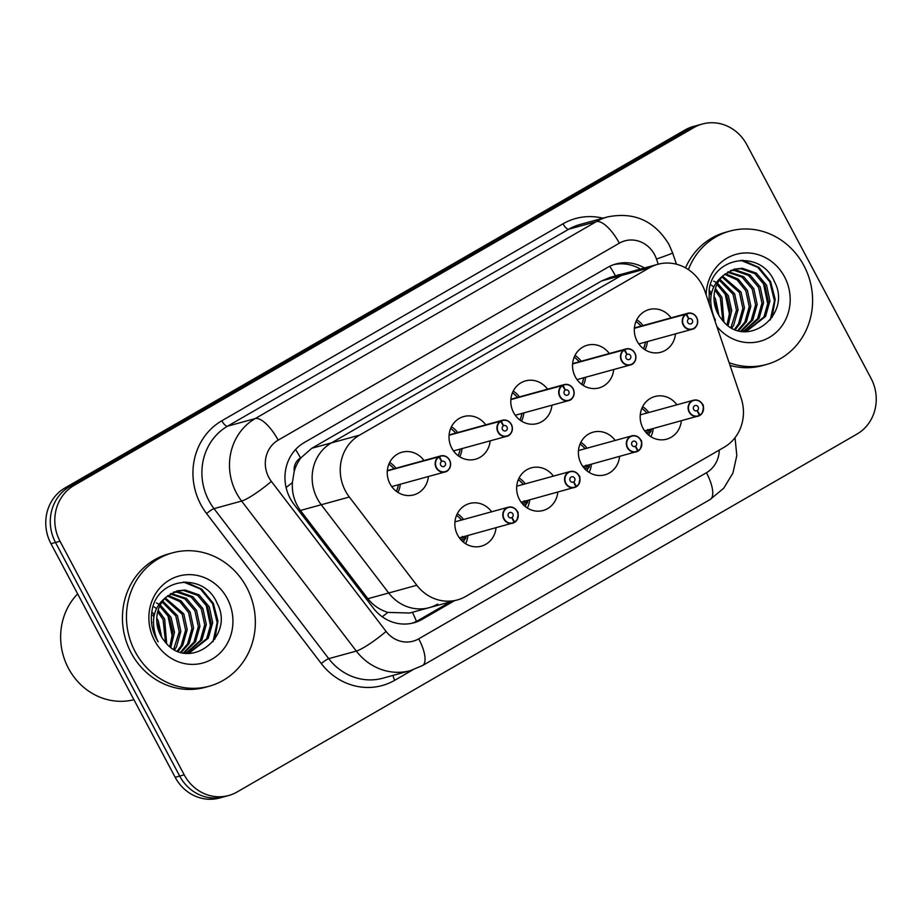 <?xml version="1.0" encoding="UTF-8"?>
<svg xmlns="http://www.w3.org/2000/svg" width="922" height="922" viewBox="0 0 922 922"><rect width="100%" height="100%" fill="white"/><g stroke="black" fill="none" stroke-linecap="round" stroke-linejoin="round"><path stroke-width="1.38" d="M589.1 472.375A22.128 20.503 74.6 0 0 591.451 464.181A22.128 20.503 74.6 0 1 589.1 472.375M619.561 456.459A22.128 20.503 -105.4 0 1 604.89 474.842A22.128 20.503 -105.4 0 1 581.183 463.801A22.128 20.503 -105.4 0 1 593.157 432.153A22.128 20.503 -105.4 0 1 615.158 440.462M527.338 508.034A22.128 20.503 74.6 0 0 529.689 499.851A22.128 20.503 74.6 0 1 527.338 508.034M557.787 492.129A22.128 20.503 -105.4 0 1 543.127 510.5A22.128 20.503 -105.4 0 1 519.42 499.459A22.128 20.503 -105.4 0 1 531.395 467.823A22.128 20.503 -105.4 0 1 553.384 476.121M465.564 543.692A22.128 20.503 74.6 0 0 467.915 535.509A22.128 20.503 74.6 0 1 465.564 543.692M496.024 527.787A22.128 20.503 -105.4 0 1 481.353 546.158A22.128 20.503 -105.4 0 1 457.646 535.117A22.128 20.503 -105.4 0 1 469.621 503.481A22.128 20.503 -105.4 0 1 491.622 511.779M650.874 436.717A22.128 20.503 74.6 0 0 653.225 428.523A22.128 20.503 74.6 0 1 650.874 436.717M681.323 420.801A22.128 20.503 -105.4 0 1 666.664 439.172A22.128 20.503 -105.4 0 1 642.957 428.131A22.128 20.503 -105.4 0 1 654.931 396.495A22.128 20.503 -105.4 0 1 676.921 404.793M583.246 385.442A22.128 20.503 74.6 0 0 585.597 377.259A22.128 20.503 74.6 0 1 583.246 385.442M613.695 369.538A22.128 20.503 -105.4 0 1 599.035 387.908A22.128 20.503 -105.4 0 1 575.328 376.868A22.128 20.503 -105.4 0 1 587.302 345.231A22.128 20.503 -105.4 0 1 609.304 353.529M521.483 421.1A22.128 20.503 74.6 0 0 523.834 412.918A22.128 20.503 74.6 0 1 521.483 421.1M551.932 405.196A22.128 20.503 -105.4 0 1 537.272 423.567A22.128 20.503 -105.4 0 1 513.566 412.526A22.128 20.503 -105.4 0 1 525.54 380.89A22.128 20.503 -105.4 0 1 547.53 389.188M459.709 456.77A22.128 20.503 74.6 0 0 462.06 448.576A22.128 20.503 74.6 0 1 459.709 456.77M490.158 440.854A22.128 20.503 -105.4 0 1 475.498 459.225A22.128 20.503 -105.4 0 1 451.792 448.184A22.128 20.503 -105.4 0 1 463.766 416.548A22.128 20.503 -105.4 0 1 485.767 424.846M397.935 492.429A22.128 20.503 74.6 0 0 400.298 484.234A22.128 20.503 74.6 0 1 397.935 492.429M428.396 476.513A22.128 20.503 -105.4 0 1 413.724 494.895A22.128 20.503 -105.4 0 1 390.029 483.854A22.128 20.503 -105.4 0 1 402.004 452.206A22.128 20.503 -105.4 0 1 423.993 460.516M645.02 349.784A22.128 20.503 74.6 0 0 647.371 341.589A22.128 20.503 74.6 0 1 645.02 349.784M675.469 333.868A22.128 20.503 -105.4 0 1 660.809 352.25A22.128 20.503 -105.4 0 1 637.102 341.209A22.128 20.503 -105.4 0 1 649.076 309.562A22.128 20.503 -105.4 0 1 671.066 317.86M705.065 291.64A41.502 38.447 74.6 0 0 702.207 285.013A41.502 38.447 74.6 0 0 657.766 264.314A41.502 38.447 74.6 0 0 649.353 267.829L359.499 435.172A41.502 38.447 74.6 0 0 349.334 497.027L416.813 585.263A41.502 38.447 74.6 0 0 457.381 599.922A41.502 38.447 74.6 0 0 465.794 596.407L724.185 447.228A41.502 38.447 74.6 0 0 741.092 398.05L705.065 291.64M301.114 457.635L300.526 457.98A13.83 12.816 74.6 0 0 294.21 471.326A41.502 38.447 -105.4 0 1 301.114 457.635L311.797 448.276L601.651 280.933L610.087 277.407L629.668 272.036A41.502 38.447 74.6 0 0 621.255 275.551L331.401 442.894A41.502 38.447 74.6 0 0 321.236 504.749L388.715 592.984A41.502 38.447 74.6 0 0 429.283 607.644A41.502 38.447 74.6 0 0 437.685 604.129M642.968 325.593A22.128 20.503 74.6 0 0 636.768 319.75A22.128 20.503 74.6 0 1 642.968 325.593M395.895 468.238A22.128 20.503 74.6 0 0 389.683 462.395A22.128 20.503 74.6 0 1 395.895 468.238M457.658 432.568A22.128 20.503 74.6 0 0 451.457 426.736A22.128 20.503 74.6 0 1 457.658 432.568M519.432 396.909A22.128 20.503 74.6 0 0 513.22 391.078A22.128 20.503 74.6 0 1 519.432 396.909M581.206 361.251A22.128 20.503 74.6 0 0 574.994 355.408A22.128 20.503 74.6 0 1 581.206 361.251M648.823 412.514A22.128 20.503 74.6 0 0 642.622 406.683A22.128 20.503 74.6 0 1 648.823 412.514M463.524 519.501A22.128 20.503 74.6 0 0 457.312 513.669A22.128 20.503 74.6 0 1 463.524 519.501M525.286 483.843A22.128 20.503 74.6 0 0 519.086 477.999A22.128 20.503 74.6 0 1 525.286 483.843M587.06 448.184A22.128 20.503 74.6 0 0 580.848 442.341A22.128 20.503 74.6 0 1 587.06 448.184M294.21 471.326L292.389 482.563C291.767 492.924 294.441 502.236 300.411 510.465L367.89 598.712C373.11 605.339 379.783 609.903 387.874 612.404L409.691 613.026L457.381 599.922M657.766 264.314L629.668 272.036A41.502 38.447 74.6 0 0 621.255 275.551L331.401 442.894A41.502 38.447 74.6 0 0 321.236 504.749L388.715 592.984A41.502 38.447 74.6 0 0 429.283 607.644M60.011 541.237L55.493 542.47A41.502 38.447 -105.4 0 1 69.542 486.666L689.46 128.769A41.502 38.447 -105.4 0 1 697.862 125.242A41.502 38.447 -105.4 0 0 689.46 128.769L69.542 486.666A41.502 38.447 -105.4 0 0 55.493 542.47L179.686 776.047L55.493 542.47L50.975 543.715A41.502 38.447 -105.4 0 1 65.024 487.911L684.942 130.002A41.502 38.447 -105.4 0 1 693.344 126.487L702.38 124.009A41.502 38.447 -105.4 0 1 746.832 144.708L871.025 378.285A41.502 38.447 -105.4 0 1 856.976 434.089L237.058 791.998A41.502 38.447 -105.4 0 1 228.656 795.513A41.502 38.447 -105.4 0 1 184.204 774.814L60.011 541.237A41.502 38.447 -105.4 0 1 74.06 485.433L693.966 127.524A41.502 38.447 -105.4 0 1 702.38 124.009M228.656 795.513L224.138 796.758A41.502 38.447 -105.4 0 1 179.686 776.047A41.502 38.447 -105.4 0 0 224.138 796.758L219.62 797.991A41.502 38.447 -105.4 0 1 175.168 777.292L50.975 543.715M644.432 267.968A41.502 38.447 74.6 0 0 615.896 263.992A41.502 38.447 74.6 0 0 607.483 267.507L304.225 442.595A41.502 38.447 74.6 0 0 294.06 504.449L373.341 608.128A41.502 38.447 74.6 0 0 413.909 622.788A41.502 38.447 74.6 0 0 422.322 619.273L454.431 600.729M613.902 264.602A41.502 38.447 -105.4 0 1 640.421 269.074M450.42 601.836L418.3 620.379A41.502 38.447 -105.4 0 1 411.892 623.284M686.383 313.814A8.298 7.687 -105.4 0 1 687.766 313.273A8.298 7.687 -105.4 0 1 696.652 317.422A8.298 7.687 -105.4 0 1 692.168 329.281A8.298 7.687 -105.4 0 1 683.271 325.143A8.298 7.687 -105.4 0 1 685.795 314.16L686.037 314.367A8.021 7.434 74.6 0 0 683.594 324.982A8.021 7.434 74.6 0 0 693.817 328.313A8.021 7.434 74.6 0 0 696.536 317.514A8.021 7.434 74.6 0 0 686.602 314.045L634.394 328.105M686.602 314.045L688.872 318.77A2.766 2.559 -105.4 0 1 692.295 319.969A2.766 2.559 -105.4 0 1 690.797 323.922A2.766 2.559 -105.4 0 1 688.676 318.874L686.037 314.367M685.795 314.16L634.382 328.29M699.429 415.488L699.948 415.073A8.021 7.434 74.6 0 0 702.391 404.447A8.021 7.434 74.6 0 0 692.168 401.128A8.021 7.434 74.6 0 0 689.46 411.915A8.021 7.434 74.6 0 0 699.383 415.396L699.406 415.672A8.298 7.687 -105.4 0 1 698.023 416.214A8.298 7.687 -105.4 0 1 689.137 412.076A8.298 7.687 -105.4 0 1 693.621 400.206A8.298 7.687 -105.4 0 1 702.506 404.343A8.298 7.687 -105.4 0 1 700.005 415.326L702.184 413.171C703.705 407.616 703.82 404.677 702.529 404.343C700.259 400.77 697.297 399.387 693.621 400.206L640.271 414.865M699.383 415.396L697.113 410.67A2.766 2.559 -105.4 0 1 693.69 409.472A2.766 2.559 -105.4 0 1 695.188 405.519A2.766 2.559 -105.4 0 1 697.309 410.555L695.937 410.935M647.797 429.479L650.92 431.542A20.745 19.224 74.6 0 0 650.932 431.531L649.572 433.133A20.745 19.224 -105.4 0 1 648.8 435.23M651.255 429.064A20.226 18.74 -105.3 0 1 650.84 431.289L650.92 431.542M697.309 410.555L699.948 415.073M697.113 410.67L696.168 410.935M624.609 349.484A8.298 7.687 -105.4 0 1 625.992 348.942A8.298 7.687 -105.4 0 1 634.889 353.08A8.298 7.687 -105.4 0 1 630.394 364.939A8.298 7.687 -105.4 0 1 621.509 360.802A8.298 7.687 -105.4 0 1 624.033 349.818L624.263 350.026A8.021 7.434 74.6 0 0 621.831 360.652A8.021 7.434 74.6 0 0 632.054 363.971A8.021 7.434 74.6 0 0 634.762 353.184A8.021 7.434 74.6 0 0 624.828 349.703L572.631 363.764M624.828 349.703L627.098 354.428A2.766 2.559 -105.4 0 1 630.533 355.627A2.766 2.559 -105.4 0 1 629.034 359.58A2.766 2.559 -105.4 0 1 626.902 354.544L624.263 350.026M624.033 349.818L572.608 363.948M562.846 385.142A8.298 7.687 -105.4 0 1 564.229 384.601A8.298 7.687 -105.4 0 1 573.115 388.738A8.298 7.687 -105.4 0 1 568.632 400.609A8.298 7.687 -105.4 0 1 559.735 396.46A8.298 7.687 -105.4 0 1 562.259 385.477L562.501 385.684A8.021 7.434 74.6 0 0 560.057 396.31A8.021 7.434 74.6 0 0 570.28 399.629A8.021 7.434 74.6 0 0 573 388.842A8.021 7.434 74.6 0 0 563.065 385.361L510.857 399.422M563.065 385.361L565.336 390.087A2.766 2.559 -105.4 0 1 568.759 391.285A2.766 2.559 -105.4 0 1 567.26 395.238A2.766 2.559 -105.4 0 1 565.14 390.202L562.501 385.684M562.259 385.477L510.846 399.606M501.072 420.801A8.298 7.687 -105.4 0 1 502.455 420.259A8.298 7.687 -105.4 0 1 511.353 424.397A8.298 7.687 -105.4 0 1 506.858 436.267A8.298 7.687 -105.4 0 1 497.972 432.13A8.298 7.687 -105.4 0 1 500.485 421.135L500.727 421.354A8.021 7.434 74.6 0 0 498.295 431.969A8.021 7.434 74.6 0 0 508.506 435.288A8.021 7.434 74.6 0 0 511.226 424.5A8.021 7.434 74.6 0 0 501.291 421.02L449.095 435.092M501.291 421.02L503.562 425.745A2.766 2.559 -105.4 0 1 506.985 426.955A2.766 2.559 -105.4 0 1 505.498 430.908A2.766 2.559 -105.4 0 1 503.366 425.86L500.727 421.354M500.485 421.135L449.072 435.265M439.31 456.471A8.298 7.687 -105.4 0 1 440.693 455.929A8.298 7.687 -105.4 0 1 449.579 460.066A8.298 7.687 -105.4 0 1 445.096 471.926A8.298 7.687 -105.4 0 1 436.198 467.788A8.298 7.687 -105.4 0 1 438.722 456.805L438.964 457.012A8.021 7.434 74.6 0 0 436.521 467.627A8.021 7.434 74.6 0 0 446.744 470.958A8.021 7.434 74.6 0 0 449.463 460.17A8.021 7.434 74.6 0 0 439.529 456.69L387.321 470.75M439.529 456.69L441.799 461.415A2.766 2.559 -105.4 0 1 445.222 462.613A2.766 2.559 -105.4 0 1 443.724 466.567A2.766 2.559 -105.4 0 1 441.603 461.519L438.964 457.012M438.722 456.805L387.309 470.935M637.655 451.146L638.185 450.731A8.021 7.434 74.6 0 0 640.617 440.105A8.021 7.434 74.6 0 0 630.406 436.786A8.021 7.434 74.6 0 0 627.686 447.573A8.021 7.434 74.6 0 0 637.621 451.054L637.644 451.331A8.298 7.687 -105.4 0 1 636.249 451.872A8.298 7.687 -105.4 0 1 627.363 447.735A8.298 7.687 -105.4 0 1 631.858 435.864A8.298 7.687 -105.4 0 1 640.744 440.013A8.298 7.687 -105.4 0 1 638.243 450.985L640.421 448.841C641.931 443.275 642.046 440.336 640.767 440.013C638.497 436.429 635.523 435.046 631.858 435.864L578.497 450.535M637.621 451.054L635.35 446.329A2.766 2.559 -105.4 0 1 631.927 445.13A2.766 2.559 -105.4 0 1 633.426 441.177A2.766 2.559 -105.4 0 1 635.546 446.213L634.175 446.594M586.023 465.137L589.146 467.2A20.745 19.224 74.6 0 0 589.17 467.2L587.81 468.791A20.745 19.224 -105.4 0 1 587.026 470.888M589.481 464.723A20.226 18.74 -105.3 0 1 589.077 466.958L589.146 467.2M635.546 446.213L638.185 450.731M635.35 446.329L634.394 446.594M516.735 486.194L570.084 471.534C573.761 470.716 576.723 472.087 578.993 475.671C580.284 475.994 580.168 478.944 578.647 484.499L576.411 486.39A8.021 7.434 74.6 0 0 578.855 475.775A8.021 7.434 74.6 0 0 568.632 472.444A8.021 7.434 74.6 0 0 565.924 483.243A8.021 7.434 74.6 0 0 575.847 486.712L575.87 486.989A8.298 7.687 -105.4 0 1 574.487 487.531A8.298 7.687 -105.4 0 1 565.589 483.393A8.298 7.687 -105.4 0 1 570.084 471.534A8.298 7.687 -105.4 0 1 578.97 475.671A8.298 7.687 -105.4 0 1 576.469 486.643L575.893 486.816M575.847 486.712L573.576 481.987A2.766 2.559 -105.4 0 1 570.153 480.788A2.766 2.559 -105.4 0 1 571.652 476.835A2.766 2.559 -105.4 0 1 573.772 481.883L572.401 482.252M524.261 500.796L527.384 502.87A20.745 19.224 74.6 0 0 527.396 502.859M527.707 500.392A20.226 18.74 -105.3 0 1 527.303 502.617L526.036 504.449A20.745 19.224 -105.4 0 1 525.263 506.558M573.772 481.883L576.411 486.39M573.576 481.987L572.631 482.252M517.219 511.353A8.298 7.687 -105.4 0 1 514.707 522.301L514.649 522.048A8.021 7.434 74.6 0 0 517.081 511.433A8.021 7.434 74.6 0 0 506.87 508.114A8.021 7.434 74.6 0 0 504.15 518.902A8.021 7.434 74.6 0 0 514.084 522.382L514.107 522.659A8.298 7.687 -105.4 0 1 512.713 523.2A8.298 7.687 -105.4 0 1 503.827 519.051A8.298 7.687 -105.4 0 1 508.322 507.192A8.298 7.687 -105.4 0 1 517.207 511.33M514.084 522.382L511.814 517.657A2.766 2.559 -105.4 0 1 508.391 516.458A2.766 2.559 -105.4 0 1 509.878 512.505A2.766 2.559 -105.4 0 1 512.01 517.542L510.638 517.922M462.487 536.466L465.61 538.529A20.745 19.224 74.6 0 0 465.633 538.517L464.262 540.119A20.745 19.224 -105.4 0 1 463.489 542.217M465.944 536.051A20.226 18.74 -105.3 0 1 465.529 538.275L465.61 538.529M454.961 521.852L508.322 507.192C511.987 506.374 514.96 507.757 517.23 511.33C518.51 511.664 518.394 514.603 516.885 520.158L514.119 522.474M512.01 517.542L514.649 522.048M511.814 517.657L510.857 517.91M733.601 269.374L740.746 268.717L754.784 273.604L764.949 285.555L768.349 301.402L763.946 316.938L746.981 330.537M741.553 331.321L747.777 330.33L765.537 316.5L769.939 300.964L766.539 285.117L756.386 273.166L742.337 268.279L734.396 269.143L723.758 275.148A31.267 28.974 -105.4 0 0 717.938 313.722A31.267 28.974 -105.4 0 0 721.73 319.369C745.16 351.397 792.862 315.266 774.422 281.683C761.203 249.366 713.524 256.086 709.168 289.589L709.179 303.787M730.501 270.572L734.373 270.469L748.41 275.355L758.576 287.307L761.975 303.154L757.573 318.689L743.72 331.136M743.155 331.54L743.766 331.321M744.538 331.021L759.163 318.251L763.566 302.716L760.166 286.869L750.012 274.917L735.963 270.031L731.261 270.238M727.527 272.209L742.037 277.107L752.202 289.059L755.602 304.905L751.199 320.441L740.677 331.171M741.311 331.286L752.79 320.003L757.193 304.467L753.793 288.621L743.639 276.669L728.265 271.76M724.692 274.318L737.035 279.873L745.829 290.81L749.229 306.657L744.826 322.193L737.796 330.456M738.557 330.675L746.417 321.755L750.819 306.219L747.419 290.372L738.245 279.135L725.384 273.742M721.949 276.957L739.456 292.562L742.855 308.409L738.453 323.945L734.523 329.281M735.376 329.627L740.043 323.507L744.446 307.971L741.046 292.124L722.618 276.243M719.344 280.242L733.082 294.314L736.482 310.161L730.962 327.483M731.872 328.002L733.67 325.259L738.073 309.723L734.673 293.876L719.978 279.343M716.97 284.414L726.709 296.066L730.12 310.311L727.078 324.809M728.08 325.581L731.722 310.587L728.299 295.628L717.535 283.261M714.976 290.027L720.336 297.818L722.779 320.649M723.908 321.893L721.926 297.38L715.426 288.425M714.054 299.742L717.339 312.535M718.941 315.474L715.553 299.131L714.043 296.388M712.545 313.734L712.51 313.146M716.175 282.42L713.72 281.152M713.674 286.869L711.381 285.163M711.588 292.942L709.433 290.557M709.179 300.883L708.718 299.973M688.388 269.593A69.162 64.079 -105.4 0 1 729.832 231.099A69.162 64.079 -105.4 0 1 803.903 265.605A69.162 64.079 -105.4 0 1 766.482 364.478A69.162 64.079 -105.4 0 1 729.129 362.692M685.53 267.853A69.162 64.079 -105.4 0 1 725.821 232.206L729.832 231.099M706.148 294.821A45.097 41.79 -105.4 0 1 737.796 253.907A45.097 41.79 -105.4 0 1 784.518 276.807A45.097 41.79 -105.4 0 1 772.843 335.112A45.097 41.79 -105.4 0 1 716.832 326.376M713.72 317.203L715.414 320.107L713.951 317.018C707.531 299.108 710.804 285.163 723.758 275.148M766.482 364.478L762.471 365.585A69.162 64.079 -105.4 0 1 730.04 365.412M716.636 310.979L714.204 301.586M711.139 295.213L710.021 293.403M729.786 315.67L725.211 294.153L722.767 289.9M768.014 305.159L763.451 283.642L761.007 279.401M770.25 320.049L774.434 300.872L769.824 281.89L757.688 267.265L740.746 260.281M772.06 317.548L775.195 299.327L770.619 281.671L758.967 267.426L742.659 260.223M176.344 591.106L183.49 590.449L197.539 595.335L207.692 607.275L211.092 623.122L206.689 638.669L189.725 652.257M184.296 653.053L190.52 652.05L208.28 638.231L212.682 622.684L209.282 606.837L199.129 594.897L185.08 590.011L177.139 590.875L166.502 596.88A31.267 28.974 -105.4 0 0 160.682 635.454A31.267 28.974 -105.4 0 0 164.473 641.09C187.904 673.129 235.606 636.998 217.166 603.414C203.946 571.087 156.267 577.817 151.923 611.321C150.401 620.99 151.923 630.187 156.463 638.923L158.158 641.827L156.694 638.739C150.274 620.84 153.548 606.883 166.502 596.88M173.244 592.304L177.116 592.201L191.165 597.087L201.319 609.027L204.719 624.874L200.316 640.421L186.463 652.857M185.898 653.26L186.509 653.041M187.281 652.741L201.906 639.983L206.309 624.436L202.909 608.589L192.756 596.649L178.707 591.763L174.004 591.959M170.27 593.929L184.792 598.839L194.945 610.779L198.345 626.626L193.943 642.173L183.42 652.891M184.054 653.007L195.533 641.735L199.936 626.188L196.536 610.341L186.382 598.401L171.008 593.48M167.435 596.038L179.778 601.605L188.572 612.531L191.972 628.378L187.569 643.925L180.539 652.188M181.3 652.407L189.16 643.487L193.562 627.94L190.163 612.093L180.989 600.856L168.127 595.462M164.692 598.678L182.199 614.283L185.599 630.129L181.196 645.665L177.278 651.013M178.119 651.358L182.787 645.227L187.201 629.691L183.789 613.845L165.372 597.963M162.088 601.974L175.825 616.034L179.225 631.881L173.705 649.215M174.627 649.733L176.413 646.979L180.827 631.443L177.416 615.596L162.721 601.075M159.713 606.134L169.452 617.786L172.863 632.031L169.821 646.541M170.824 647.313L174.465 632.319L171.043 617.348L160.278 604.993M157.72 611.759L163.079 619.538L165.522 642.369M166.651 643.625L164.669 619.1L158.169 610.157M156.798 621.474L160.082 634.267M161.684 637.206L158.296 620.852L156.786 618.109M155.322 636.168L155.253 634.866M158.918 604.152L156.463 602.884M156.417 608.601L154.124 606.895M154.343 614.674L152.176 612.277M151.923 622.604L151.462 621.705M133.921 699.717A62.247 57.671 -105.4 0 1 68.47 668.346A62.247 57.671 -105.4 0 1 77.655 593.883M135.154 651.704A69.162 64.079 -105.4 0 1 172.575 552.831A69.162 64.079 -105.4 0 1 246.647 587.337A69.162 64.079 -105.4 0 1 209.225 686.21A69.162 64.079 -105.4 0 1 135.154 651.704M209.225 686.21L205.214 687.316A69.162 64.079 -105.4 0 1 131.143 652.811A69.162 64.079 -105.4 0 1 168.565 553.938L172.575 552.831M227.261 598.528A45.097 41.79 -105.4 0 1 211.991 659.184A45.097 41.79 -105.4 0 1 154.55 640.513A45.097 41.79 -105.4 0 1 169.809 579.857A45.097 41.79 -105.4 0 1 227.261 598.528M159.379 632.699L156.947 623.318M153.882 616.933L152.764 615.135M172.529 637.39L167.954 615.884L165.511 611.632M210.758 626.891L206.194 605.374L203.75 601.121M212.994 641.781L217.177 622.604L212.567 603.622L200.431 588.997L183.49 582.013M214.803 639.28L217.938 621.059L213.362 603.403L201.711 589.146L185.403 581.955M601.651 280.933L649.353 267.829M367.89 598.712L416.813 585.263M300.411 510.465L349.334 497.027M311.797 448.276L359.499 435.172M286.108 487.519A41.502 6.247 -37.4 0 0 292.389 482.563M615.493 275.932A41.502 15.178 -120 0 0 609.73 266.32M620.575 274.526A13.83 12.816 74.6 0 0 616.288 275.713M300.526 457.98A41.502 15.178 -120 0 0 295.559 449.544M382.238 616.783A41.502 6.247 -37.4 0 0 387.874 612.404M416.433 621.382A41.502 15.178 -120 0 0 412.365 612.289M65.024 487.911L74.06 485.433M684.942 130.002L693.966 127.524M175.168 777.292L184.204 774.814M658.204 264.188L656.476 259.059A27.66 25.632 74.6 0 0 654.562 254.645A27.66 25.632 74.6 0 0 619.33 243.189L278.144 440.163A27.66 25.632 74.6 0 0 268.786 477.365A27.66 25.632 74.6 0 0 271.368 481.399L386.076 631.409A27.66 25.632 74.6 0 0 418.726 638.831L706.436 472.732A27.66 25.632 74.6 0 0 719.275 450.063M386.076 631.409A27.66 4.172 -37.4 0 1 356.33 651.07L241.622 501.061A55.332 51.263 -105.4 0 1 236.447 492.993A55.332 51.263 -105.4 0 1 255.175 418.588L596.35 221.614A55.332 51.263 -105.4 0 1 607.563 216.924L579.973 224.507A55.332 51.263 74.6 0 0 568.759 229.198L227.573 426.171A55.332 51.263 74.6 0 0 208.856 500.577A55.332 51.263 74.6 0 0 214.019 508.644L328.728 658.654A55.332 51.263 74.6 0 0 382.826 678.2L410.417 670.617A55.332 51.263 -105.4 0 1 356.33 651.07L328.728 658.654A6.915 1.037 142.6 0 0 321.294 663.563L206.586 513.554A62.247 57.671 -105.4 0 1 221.833 420.778L563.008 223.804A6.915 2.524 -120 0 0 568.759 229.198L596.35 221.614A27.66 10.119 60 0 1 619.33 243.189M206.586 513.554A6.915 1.037 142.6 0 1 214.019 508.644L241.622 501.061A27.66 4.172 -37.4 0 0 271.368 481.399M563.008 223.804A62.247 57.671 -105.4 0 1 602.93 218.191M412.664 669.937L394.754 680.275A62.247 57.671 -105.4 0 1 321.294 663.563M278.144 440.163A27.66 10.119 60 0 0 255.175 418.588L227.573 426.171A6.915 2.524 -120 0 1 221.833 420.778M393.175 675.353A6.915 2.524 -120 0 0 394.754 680.275M418.726 638.831A27.66 10.119 60 0 1 422.53 665.546L710.228 499.447L723.782 488.176L732.955 472.986L736.805 455.549L735.03 437.685M706.436 472.732A27.66 10.119 60 0 1 710.228 499.447M656.476 259.059A27.66 0.657 -18.7 0 0 672.634 252.951L676.448 264.211M418.3 620.379L422.322 619.273M635.949 321.513A20.226 18.74 -105.4 0 1 640.997 326.123M645.412 342.131A20.226 18.74 -105.4 0 1 643.429 348.689M641.816 408.434A20.226 18.74 -105.3 0 1 646.864 413.056M646.357 430.413L650.436 431.68M649.572 433.133L645.388 431.819M574.187 357.183A20.226 18.74 -105.4 0 1 579.235 361.793M583.638 377.79A20.226 18.74 -105.4 0 1 581.667 384.347M512.413 392.841A20.226 18.74 -105.4 0 1 517.461 397.451M521.875 413.459A20.226 18.74 -105.4 0 1 519.893 420.006M450.651 428.5A20.226 18.74 -105.4 0 1 455.699 433.11M460.101 449.118A20.226 18.74 -105.4 0 1 458.13 455.675M388.877 464.169A20.226 18.74 -105.4 0 1 393.925 468.779M398.339 484.776A20.226 18.74 -105.4 0 1 396.356 491.334M580.042 444.093A20.226 18.74 -105.3 0 1 585.09 448.714M584.583 466.071L588.662 467.35M587.81 468.791L583.626 467.489M518.279 479.763A20.226 18.74 -105.3 0 1 523.327 484.384M522.82 501.729L526.9 503.009M526.036 504.449L521.852 503.147M456.505 515.421A20.226 18.74 -105.3 0 1 461.553 520.043M461.046 537.399L465.126 538.667M464.262 540.119L460.09 538.805M672.634 252.951L668.957 244.411C654.574 220.796 634.106 211.622 607.563 216.924M410.417 670.617L422.53 665.546M638.808 343.941L692.168 329.281C694.254 329.35 699.74 324.878 696.675 317.422C694.404 313.837 691.442 312.454 687.766 313.273L634.405 327.944M636.053 321.282L641.205 326.077M645.607 342.074L643.625 348.839M699.418 415.672L644.662 430.874M651.013 431.473L651.451 429.007M647.06 412.998L641.908 408.204M577.045 379.61L630.394 364.939C632.48 365.02 637.978 360.548 634.912 353.08C632.642 349.496 629.668 348.124 625.992 348.942L572.643 363.602M574.279 356.952L579.431 361.735M583.845 377.732L581.863 384.497M515.271 415.269L568.632 400.609C570.718 400.678 576.204 396.206 573.138 388.738C570.868 385.166 567.906 383.783 564.229 384.601L510.869 399.261M512.517 392.611L517.668 397.394M522.071 413.402L520.089 420.155M453.497 450.927L506.858 436.267C508.944 436.337 514.441 431.865 511.376 424.397C509.105 420.824 506.132 419.441 502.455 420.259L449.106 434.919M450.743 428.269L455.894 433.063M460.308 449.06L458.326 455.825M391.735 486.597L445.096 471.926C447.182 471.995 452.667 467.523 449.602 460.066C447.331 456.482 444.358 455.099 440.693 455.929L387.332 470.589M388.98 463.939L394.132 468.722M398.535 484.718L396.552 491.484M637.644 451.331L582.9 466.532M589.239 467.143L589.677 464.676M585.297 448.668L580.145 443.862M575.881 486.989L521.126 502.202M527.476 502.801L527.914 500.335M523.523 484.327L518.371 479.532M514.107 522.647L459.363 537.86M465.702 538.46L466.14 535.993M461.761 519.985L456.609 515.191M747.777 330.33L746.186 330.768M190.52 652.05L188.929 652.488"/></g></svg>
